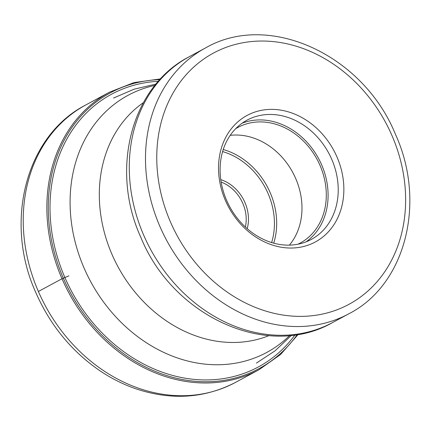 <?xml version="1.0" encoding="UTF-8"?>
<svg xmlns="http://www.w3.org/2000/svg" width="431" height="431" viewBox="0 0 431 431"><rect width="100%" height="100%" fill="white"/><g stroke="black" fill="none" stroke-linecap="round" stroke-linejoin="round"><path stroke-width="0.65" d="M225.435 200.507A71.88 59.731 -118.3 0 1 252.577 112.89A71.88 59.731 -118.3 0 1 336.95 156.906A71.88 59.731 -118.3 0 1 309.808 244.522A71.88 59.731 -118.3 0 1 225.435 200.507M289.39 245.131A65.679 54.575 61.7 0 0 295.671 178.445A65.679 54.575 61.7 0 0 230.213 135.345M235.682 128.707A65.679 54.575 -118.3 0 1 237.874 127.447A65.679 54.575 -118.3 0 1 319.98 165.337A65.679 54.575 -118.3 0 1 300.197 243.073A65.679 54.575 -118.3 0 1 297.94 244.21M306.075 241.85A67.748 56.294 61.7 0 0 321.585 164.712A67.748 56.294 61.7 0 0 242.125 123.207M226.614 200.345A67.748 56.294 -118.3 0 1 247.022 120.163A67.748 56.294 -118.3 0 1 331.714 159.249A67.748 56.294 -118.3 0 1 311.311 239.431A67.748 56.294 -118.3 0 1 226.614 200.345M38.381 291.485A157.622 130.981 -118.3 0 1 85.861 104.927C25.386 135.813 3.744 222.601 36.042 293.064C50.249 325.157 71.271 350.872 99.098 370.207C110.859 378.224 123.218 384.457 136.174 388.907C171.436 400.566 204.52 398.406 235.439 382.432A157.622 130.981 -118.3 0 1 38.381 291.485L62.005 278.755L68.901 275.851M160.564 78.9L134.019 82.569L109.485 92.196A157.622 130.981 61.7 0 0 62.005 278.755A157.622 130.981 61.7 0 0 259.058 369.701L235.439 382.432M297.309 334.494A156.658 130.178 -118.3 0 1 63.33 278.151A156.658 130.178 -118.3 0 1 159.917 79.6M158.382 81.303A154.874 128.702 61.7 0 0 64.892 277.516A154.874 128.702 61.7 0 0 295.041 334.844M391.908 135.415A142.731 118.606 61.7 0 0 224.368 48.024A142.731 118.606 61.7 0 0 170.477 221.997A142.731 118.606 61.7 0 0 338.017 309.393A142.731 118.606 61.7 0 0 391.908 135.415M160.009 226.69A151.006 125.48 61.7 0 0 348.787 313.816C405.706 284.88 426.496 202.171 395.442 134.3C363.333 55.028 268.917 11.114 205.495 47.965A151.006 125.48 61.7 0 0 160.009 226.69M189.284 56.703C130.728 86.679 109.991 170.1 140.872 237.4C172.632 315.971 267.15 360.187 332.581 322.55A151.006 125.48 -118.3 0 1 143.798 235.428A151.006 125.48 -118.3 0 1 189.284 56.703L205.495 47.965M143.345 102.697A132.888 110.428 61.7 0 0 112.087 254.602A132.888 110.428 61.7 0 0 268.906 335.641M289.734 335.474A146.071 121.386 -118.3 0 1 84.126 268.157A146.071 121.386 -118.3 0 1 154.939 85.386M221.157 182.087A35.164 29.222 -118.3 0 1 242.804 203.362A35.164 29.222 -118.3 0 1 242.831 203.421A35.164 29.222 -118.3 0 1 245.363 226.997M220.78 179.641A36.818 30.596 -118.3 0 1 244.9 202.419A36.818 30.596 -118.3 0 1 244.927 202.484A36.818 30.596 -118.3 0 1 247.2 228.656M271.627 242.556A66.606 55.351 61.7 0 0 268.028 193.449A66.606 55.351 61.7 0 0 222.601 151.593M273.707 243.159A68.265 56.725 61.7 0 0 270.124 192.512A68.265 56.725 61.7 0 0 223.236 149.525M259.058 369.701L280.586 354.497L298.247 334.343M109.485 92.196L85.861 104.927M156.033 84.05L134.149 89.174L113.525 98.042M256.397 363.112L275.145 350.753L291.458 335.296M348.787 313.816L332.581 322.55"/></g></svg>
